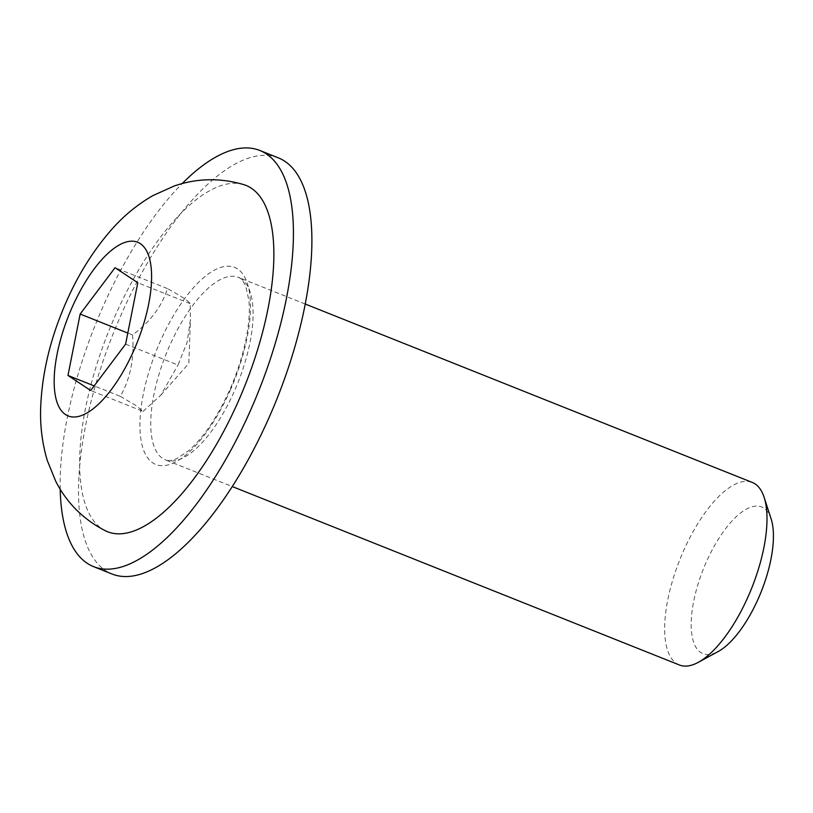 <?xml version="1.0" encoding="UTF-8"?>
<svg xmlns="http://www.w3.org/2000/svg" width="813" height="813" viewBox="0 0 813 813"><rect width="100%" height="100%" fill="white"/><g stroke="black" fill="none" stroke-linecap="round" stroke-linejoin="round"><path stroke-width="0.61" stroke-dasharray="4.07 3.05" d="M60.192 489.202A224.073 88.119 111.8 0 1 182.163 183.586M243.737 184.612A186.492 73.343 -68.2 0 0 108.627 331.389A186.492 73.343 -68.2 0 0 105.558 530.859M278.259 157.824A224.073 88.119 -68.2 0 0 113.363 333.279A224.073 88.119 -68.2 0 0 112.143 574.049M679.414 664.993A98.282 38.648 111.8 0 1 679.942 559.385A98.282 38.648 111.8 0 1 752.269 482.434M771.12 518.907A78.983 31.067 -68.2 0 0 763.844 508.115A78.983 31.067 -68.2 0 0 698.682 582.108A78.983 31.067 -68.2 0 0 718.194 651.528M125.609 344.143L177.986 365.047L187.092 342.436L190.455 319.479L190.161 303.635C188.646 301.034 181.065 296.023 167.427 288.585C161.858 306.46 150.222 321.907 132.529 334.946C134.531 357.832 130.466 378.299 120.354 396.348L94.176 385.901M132.529 334.946L127.814 333.066M167.427 288.585L115.06 267.69M190.161 303.635L137.793 282.741M120.354 396.348L136.208 405.677L143.078 411.408L90.71 390.504M143.078 411.408L160.781 395.22L177.986 365.047M241.146 278.808A98.282 38.648 -68.2 0 0 238.341 277.335A98.282 38.648 -68.2 0 0 166.025 354.295A98.282 38.648 -68.2 0 0 165.486 459.894A98.282 38.648 -68.2 0 0 234.723 390.342A98.282 38.648 -68.2 0 0 241.146 278.808M230.628 389.397A106.137 41.737 111.8 0 1 152.824 462.922A106.137 41.737 111.8 0 1 159.775 342.476A106.137 41.737 111.8 0 1 237.579 268.951A106.137 41.737 111.8 0 1 230.628 389.397M305.18 304.011L238.341 277.335C240.658 277.772 243.097 280.688 245.689 286.105L248.88 300.312C251.207 320.413 244.865 355.474 230.14 388.929C217.62 416.764 203.89 437.282 188.951 450.483L176.848 458.593C171.248 460.737 167.458 461.174 165.486 459.894L232.325 486.57M160.781 395.22L188.819 363.391L190.455 319.479"/><path stroke-width="1.22" d="M182.163 183.586A224.073 88.119 111.8 0 1 259.794 150.456A224.073 88.119 111.8 0 1 266.197 153.809A224.073 88.119 111.8 0 1 255.119 399.701A224.073 88.119 111.8 0 1 93.688 566.681A224.073 88.119 111.8 0 1 60.192 489.202M238.981 399.793A186.492 73.343 -68.2 0 0 243.737 184.612C220.221 177.701 197.102 178.149 174.358 185.953L152.925 195.587C137.316 204.602 123.515 215.973 111.493 229.683C91.076 253.046 74.562 280.526 61.951 312.151C48.892 344.529 41.788 376.582 40.65 408.319C40.05 426.175 42.266 443.573 47.296 460.524L55.812 481.438C66.91 503.064 83.495 519.537 105.558 530.859A186.492 73.343 -68.2 0 0 238.981 399.793M93.688 566.681L112.143 574.049A224.073 88.119 -68.2 0 0 273.585 407.069A224.073 88.119 -68.2 0 0 284.662 161.177A224.073 88.119 -68.2 0 0 278.259 157.824L259.794 150.456M305.18 304.011L752.269 482.434A98.282 38.648 111.8 0 1 755.074 483.908A98.282 38.648 111.8 0 1 764.118 497.332A98.282 38.648 111.8 0 1 751.74 588.043A98.282 38.648 111.8 0 1 698.265 662.351A98.282 38.648 111.8 0 1 679.414 664.993L232.325 486.57M698.265 662.351L718.194 651.528A78.983 31.067 -68.2 0 0 761.161 591.803A78.983 31.067 -68.2 0 0 771.12 518.907L764.118 497.332M115.06 267.69L137.793 282.741L125.609 344.143L90.71 390.504L67.977 375.454L80.162 314.042L115.06 267.69M127.814 333.066L80.162 314.042M94.176 385.901L67.977 375.454M134.115 349.773A93.566 36.798 111.8 0 1 65.538 414.589A93.566 36.798 111.8 0 1 71.656 308.412A93.566 36.798 111.8 0 1 140.243 243.605A93.566 36.798 111.8 0 1 134.115 349.773"/></g></svg>
